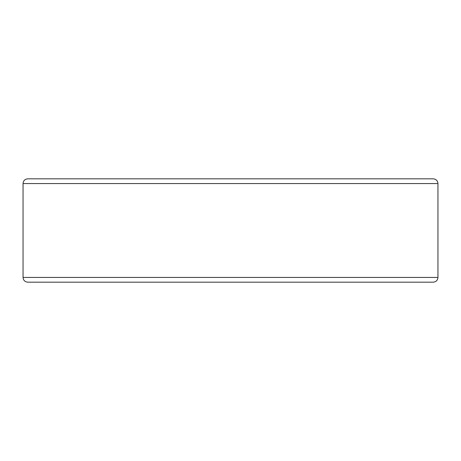 <?xml version="1.0" encoding="UTF-8"?>
<svg xmlns="http://www.w3.org/2000/svg" width="461" height="461" viewBox="0 0 461 461"><rect width="100%" height="100%" fill="white"/><g stroke="black" fill="none" stroke-linecap="round" stroke-linejoin="round"><path stroke-width="0.69" d="M23.05 183.559C23.304 180.706 24.882 179.122 27.793 178.816L433.207 178.816C436.118 179.122 437.696 180.706 437.95 183.559L23.05 183.559L23.05 277.441L437.95 277.441C437.696 280.294 436.118 281.878 433.207 282.184L27.793 282.184C24.882 281.878 23.304 280.294 23.05 277.441M437.95 183.559L437.95 277.441"/></g></svg>

